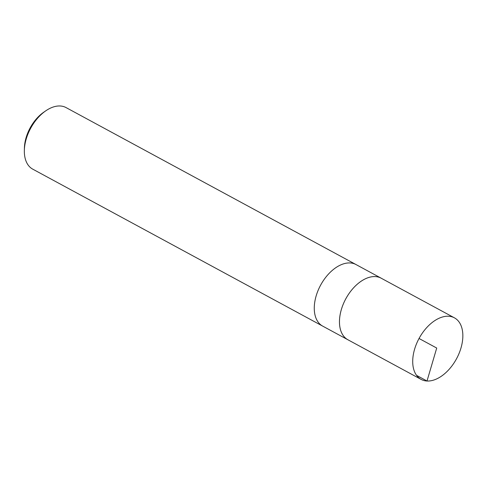 <?xml version="1.0" encoding="UTF-8"?>
<svg xmlns="http://www.w3.org/2000/svg" width="487" height="487" viewBox="0 0 487 487"><rect width="100%" height="100%" fill="white"/><g stroke="black" fill="none" stroke-linecap="round" stroke-linejoin="round"><path stroke-width="0.73" d="M381.784 278.527A35.003 21.306 118.4 0 0 381.187 278.187L355.997 264.551A35.003 21.306 118.4 0 0 350.11 262.943A35.003 21.306 -61.6 0 1 355.997 264.551L66.08 107.597A35.003 21.306 118.4 0 0 60.187 105.983A35.003 21.306 118.4 0 0 45.723 110.853L43.733 112.223A31.643 19.261 118.4 0 0 24.411 147.914L24.35 150.331A35.003 21.306 118.4 0 0 32.751 169.153L322.674 326.107A35.003 21.306 -61.6 0 1 318.437 289.625A35.003 21.306 -61.6 0 1 350.11 262.943A35.003 21.306 118.4 0 0 318.437 289.625A35.003 21.306 118.4 0 0 322.674 326.107L347.864 339.743A35.003 21.306 118.4 0 0 348.473 340.054M45.723 110.853A35.003 21.306 118.4 0 0 24.35 150.331M381.187 278.187A35.003 21.306 118.4 0 0 375.3 276.579A35.003 21.306 118.4 0 0 343.627 303.261A35.003 21.306 118.4 0 0 347.864 339.743L421.115 379.403A35.003 21.306 118.4 0 0 427.008 381.017A35.003 21.306 118.4 0 0 458.681 354.329A35.003 21.306 118.4 0 0 454.444 317.847A35.003 21.306 118.4 0 0 448.557 316.24A35.003 21.306 118.4 0 0 416.884 342.915A35.003 21.306 118.4 0 0 421.115 379.403M454.444 317.847L381.175 278.199A34.985 21.294 118.4 0 0 345.794 298.829A34.985 21.294 118.4 0 0 347.87 339.731M416.549 375.349L427.008 381.017L436.717 348.047L419.045 338.483"/></g></svg>
